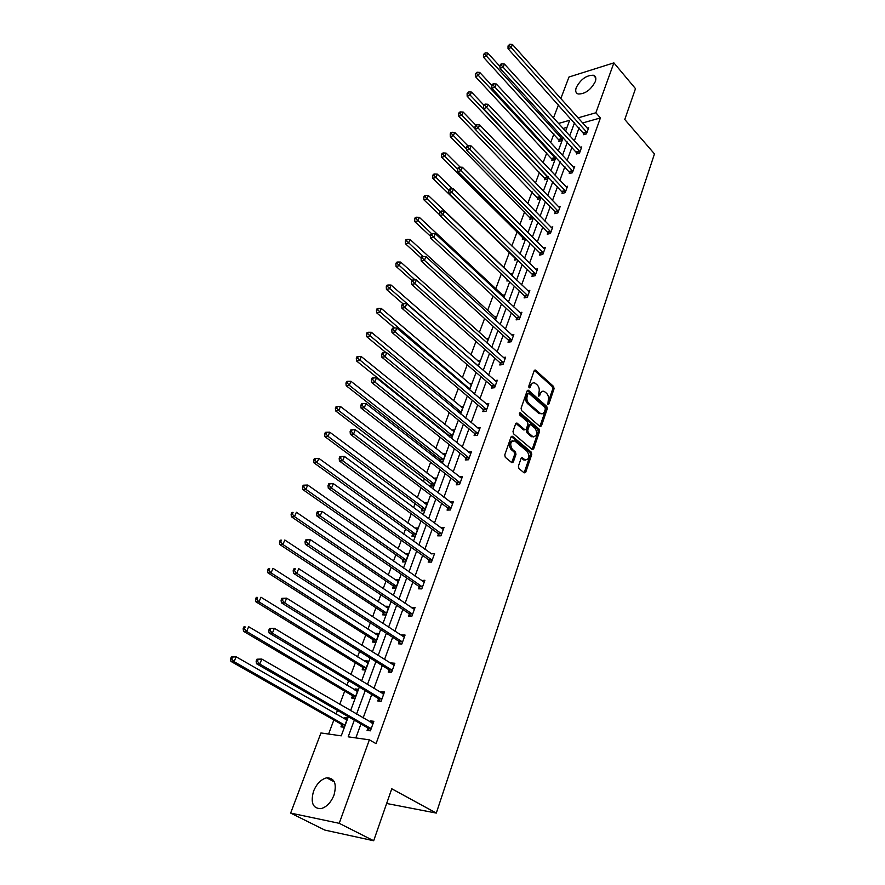 <?xml version="1.0" encoding="UTF-8"?>
<svg xmlns="http://www.w3.org/2000/svg" width="885" height="885" viewBox="0 0 885 885"><rect width="100%" height="100%" fill="white"/><g stroke="black" fill="none" stroke-linecap="round" stroke-linejoin="round"><path stroke-width="1.33" d="M547.87 404.356L548.91 403.958L554.065 388.747L553.567 386.435L535.414 370.074L534.164 370.771L528.81 386.103L529.318 387.862L530.923 385.373C531.852 383.139 533.224 382.386 535.027 383.128L537.284 384.997C539.142 387.022 539.684 389.511 538.91 392.486L538.578 396.104L539.629 395.717L540.315 393.736C541.233 391.491 542.582 390.739 544.363 391.48L546.587 393.316C548.412 395.318 548.943 397.796 548.191 400.75L547.87 404.356M313.544 791.234C316.664 783.767 321.045 779.298 326.676 777.827C334.563 777.904 337.008 783.667 333.999 795.106C330.935 802.573 326.598 807.076 320.978 808.647C312.881 808.58 310.392 802.772 313.544 791.234M576.29 87.482C580.837 79.163 586.567 75.092 593.481 75.258C595.804 76.154 596.401 78.3 595.273 81.663C590.749 89.993 585.04 94.109 578.126 93.987C575.726 93.08 575.117 90.923 576.29 87.482M518.411 466.174L518.942 468.552L524.185 472.878L525.734 472.214L531.763 454.459L531.243 452.102L512.592 436.394L511.021 437.013L504.771 454.923L505.302 457.324L511.884 462.733L513.333 461.981L515.977 454.326L515.457 451.936L512.282 449.292C509.605 444.027 510.402 441.239 514.672 440.918L527.383 451.549C530.004 456.771 529.208 459.536 525.004 459.846L522.449 457.788L521.033 458.53L518.411 466.174M560.791 98.644L568.978 77.017L613.891 62.868L635.496 88.655L624.766 119.475L654.469 153.901L436.294 813.083L391.767 788.778L373.669 840.75L339.22 823.315L290.645 813.083L320.945 732.957L341.245 735.844L348.347 716.706M613.891 62.868L595.87 112.771L577.982 117.893M354.321 720.158L348.181 736.829L369.366 739.838L376.059 743.654L600.406 117.937L595.87 112.771M369.366 739.838L339.22 823.315M539.95 426.515L541.454 425.917L547.273 408.759L546.775 406.436L528.422 390.23L527.117 390.938L521.077 408.239L521.597 410.607L539.95 426.515M539.584 431.415L533.655 448.872L532.283 449.602L513.51 433.761L512.99 431.371L515.634 423.815L517.017 423.085L524.927 429.8L526.298 429.07L528.002 424.114L527.493 421.747L519.661 414.999L520.38 412.93L539.076 429.081L539.584 431.415L538.268 431.526L532.339 448.96L533.655 448.872M373.669 840.75L324.839 830.086L290.645 813.083M386.645 803.48L436.294 813.083M352.44 695.997L351.677 698.044L354.885 698.398L358.27 689.26L355.073 688.928L357.794 690.554M354.708 689.924L355.073 688.928M373.249 640.087L372.519 642.056L375.716 642.278L378.979 633.472L375.782 633.284L378.426 634.965M375.528 633.981L375.782 633.284M393.294 586.246L392.586 588.138L395.772 588.215L398.914 579.741L395.739 579.686L398.294 581.434M412.609 534.341L411.934 536.177L415.098 536.133L418.129 527.958L414.965 528.024L417.377 529.772M431.238 484.294L430.586 486.064L433.738 485.909L436.67 478.022L433.595 478.188M450.454 437.544L451.726 437.444L454.547 429.833L451.804 430.077M469.437 389.721L471.816 383.305L469.338 383.603M486.838 342.827L488.498 338.347L486.241 338.678M503.631 297.559L504.638 294.871L502.558 295.247M519.86 253.829L520.236 252.833L519.086 253.066M517.117 259.604L514.694 260.09L515.247 258.608M533.246 217.765L532.947 218.573L529.894 219.27L530.425 217.821M548.423 176.878L547.649 178.969L544.607 179.732L545.127 178.339M563.114 137.308L561.886 140.604L558.866 141.423L559.375 140.073M567.008 127.352L562.993 128.48M553.899 133.9L550.614 142.64M546.764 152.906L543.113 162.63M539.518 172.221L535.491 182.941M532.15 191.835L527.737 203.605M524.661 211.769L519.849 224.613M517.061 232.025L511.818 245.975M509.329 252.623L503.72 267.569M501.33 273.93L495.722 288.853M493.022 296.044L487.602 310.491M484.582 318.545L479.338 332.495M475.975 341.444L470.931 354.885M467.225 364.753L462.379 377.663M458.319 388.471L453.684 400.828M449.248 412.631L444.834 424.413M442.588 430.387L442.345 431.017M440.022 437.223L435.818 448.407M433.573 454.381L432.942 456.074M430.619 462.28L426.647 472.844M424.402 478.807L423.362 481.595M421.028 487.79L417.311 497.713M415.076 503.665L413.594 507.603M411.271 513.787L407.797 523.035M405.562 528.987L403.648 534.109M401.325 540.281L398.117 548.833M395.883 554.762L393.504 561.123M391.192 567.274L388.249 575.106M386.026 581.025L383.161 588.658M380.86 594.797L378.205 601.866M375.981 607.774L372.629 616.723M370.328 622.863L367.961 629.135M365.748 635.032L361.876 645.353M359.576 651.471L357.529 656.936M355.316 662.81L350.914 674.558M348.624 680.653L346.898 685.267M344.696 691.13L339.729 704.349M337.451 710.423L336.046 714.151M333.855 719.992L328.578 734.041M555.824 156.933L554.818 159.632L551.798 160.428L552.306 159.057M540.901 197.145L540.359 198.616L537.306 199.335L537.837 197.919M525.469 238.718L522.36 239.514L522.902 238.054M511.818 275.512L512.503 273.675L510.512 274.062M508.477 280.722L506.906 281.01L507.404 279.704M495.312 320.005L496.64 316.432L494.472 316.786M478.21 366.069L480.234 360.626L477.867 360.947M460.499 413.804L463.253 406.37L460.654 406.635M440.044 461.649L442.81 461.461L445.686 453.717L442.788 453.928M439.756 461.417L440.31 459.934M422.012 509.096L421.337 510.888L424.501 510.789L427.477 502.769L424.324 502.89L426.47 504.494M403.04 560.05L402.354 561.92L405.529 561.942L408.616 553.612L405.441 553.612L407.952 555.393M383.371 612.918L382.652 614.843L385.838 614.998L389.035 606.358L385.849 606.236L388.449 607.951M385.65 606.789L385.849 606.236M362.95 667.777L362.197 669.79L365.394 670.067L368.724 661.106L365.527 660.841L368.204 662.5M365.217 661.681L365.527 660.841M341.732 724.771L340.957 726.85L344.165 727.282L347.617 717.967L344.42 717.558L347.185 719.151M343.988 718.697L344.42 717.558M553.468 118.004L558.457 104.828M574.531 122.738L569.697 135.859M567.418 142.02L562.473 155.45M560.194 161.623L555.138 175.363M552.859 181.547L547.671 195.607M545.392 201.791L540.082 216.183M537.803 222.378L532.372 237.114M530.093 243.298L524.528 258.398M522.25 264.582L516.552 280.036M514.274 286.231L508.433 302.05M506.154 308.245L500.18 324.452M497.901 330.647L491.783 347.241M489.493 353.436L483.232 370.439M480.953 376.623L474.526 394.046M472.247 400.23L465.665 418.074M463.397 424.258L456.649 442.544M454.37 448.717L447.467 467.468M445.188 473.63L438.108 492.845M435.84 499.007L428.583 518.698M426.316 524.849L418.87 545.038M416.614 551.178L408.981 571.876M406.724 578.005L398.892 599.233M396.646 605.34L388.615 627.122M386.369 633.217L378.138 655.553M375.893 661.626L367.452 684.559M365.217 690.599L356.544 714.129M565.548 131.29L569.63 120.283L558.446 123.48M350.582 710.666L359.332 687.081M361.589 681.008L370.118 658.031M372.375 651.946L380.683 629.545M382.951 623.438L391.048 601.601M393.316 595.483L401.215 574.199M403.494 568.07L411.193 547.317M413.472 541.166L420.983 520.922M423.273 514.771L430.597 495.025M432.876 488.863L440.022 469.603M442.312 463.43L449.281 444.646M451.582 438.462L458.375 420.132M460.676 413.948L467.313 396.06M469.614 389.865L476.086 372.419M478.387 366.213L484.703 349.188M487.004 342.982L493.177 326.355M495.478 320.149L501.496 303.92M503.797 297.714L509.683 281.873M511.984 275.666L517.725 260.19M520.026 253.984L525.635 238.873M527.925 232.678L533.401 217.92M535.702 211.725L541.056 197.311M543.346 191.116L548.578 177.033M550.868 170.849L555.979 157.088M558.269 150.904L563.258 137.463M579.089 127.816L574.299 140.914M572.042 147.076L567.13 160.484M564.873 166.645L559.862 180.363M557.594 186.536L552.461 200.585M550.204 206.758L544.939 221.128M542.682 227.312L537.295 242.025M535.038 248.198L529.518 263.265M527.261 269.449L521.619 284.881M519.351 291.054L513.577 306.852M511.309 313.036L505.39 329.209M503.134 335.393L497.071 351.964M494.803 358.137L488.597 375.107M486.33 381.291L479.969 398.67M477.712 404.843L471.196 422.654M468.939 428.827L462.258 447.069M460.012 453.231L453.164 471.937M450.908 478.088L443.894 497.259M441.648 503.399L434.458 523.046M432.212 529.186L424.844 549.331M422.61 555.448L415.043 576.102M412.808 582.208L405.065 603.382M402.83 609.477L394.887 631.204M392.663 637.277L384.51 659.557M382.298 665.608L373.924 688.475M371.722 694.504L363.138 717.956M360.936 723.974L355.836 737.913M600.406 117.937L582.518 122.982M370.107 722.016L370.516 720.888L373.846 721.319L370.406 730.833L367.065 730.379L367.839 728.255M380.782 692.612L381.125 691.65L384.466 692.004L381.081 701.329L377.751 700.964L378.503 698.873M391.247 663.783L391.546 662.976L394.865 663.252L391.557 672.401L388.227 672.113L388.969 670.067M401.513 635.507L401.757 634.855L405.076 635.054L401.823 644.037L398.504 643.815L399.235 641.802M411.591 607.774L415.087 607.398L411.89 616.203L408.582 616.048L409.301 614.079M421.47 580.56L424.911 580.261L421.78 588.901L418.472 588.813L419.169 586.877M431.161 553.866L434.546 553.623L431.471 562.108L428.174 562.086L428.871 560.183M440.675 527.648L444.005 527.482L440.995 535.812L437.699 535.845L438.385 533.987M450.045 501.939L453.297 501.817L450.332 509.992L447.058 510.092L447.721 508.267M459.348 476.794L462.412 476.628L459.514 484.648L456.24 484.814L456.892 483.011M468.475 452.08L471.373 451.881L468.519 459.757L465.256 459.979L465.897 458.209M477.424 427.82L480.168 427.577L477.369 435.32L474.106 435.586L474.736 433.849M486.208 403.969L488.808 403.704L486.053 411.304L482.812 411.625L483.431 409.921M494.826 380.539L497.304 380.24L494.593 387.719L491.352 388.084L491.96 386.413M503.288 357.507L505.645 357.197L502.99 364.543L499.759 364.963L500.357 363.315M511.585 334.873L513.842 334.541L511.231 341.754L508.012 342.229L508.598 340.614M519.749 312.626L521.907 312.272L519.329 319.363L516.121 319.883L516.696 318.29M527.759 290.756L529.827 290.38L527.294 297.36L524.097 297.913L524.661 296.353M535.635 269.239L537.615 268.863L535.126 275.722L531.94 276.319L532.505 274.781M543.368 248.088L545.271 247.689L542.837 254.438L539.651 255.079L540.204 253.575M550.979 227.279L552.804 226.881L550.404 233.507L547.24 234.193L547.782 232.711M558.457 206.813L560.216 206.404L557.86 212.931L554.696 213.639L555.227 212.179M565.814 186.669L567.506 186.259L565.183 192.676L562.041 193.428L562.561 191.99M573.038 166.856L574.686 166.435L572.396 172.752L569.254 173.548L569.774 172.132M580.162 147.364L581.744 146.932L579.498 153.149L576.367 153.979L576.865 152.585M587.153 128.17L588.691 127.739L586.478 133.856L583.359 134.719L583.857 133.347M440.719 527.548L443.33 529.341M431.249 553.623L333.346 483.641L331.543 488.055L328.291 488.221L428.329 559.519L430.044 562.097M421.603 580.195L424.258 582.042M411.768 607.265L414.468 609.079M401.757 634.855L404.5 636.647M391.546 662.976L394.334 664.735M381.125 691.65L383.968 693.364M370.516 720.888L373.393 722.569M542.284 391.347L539.009 393.88L540.315 393.736M538.346 395.805L539.009 393.88M532.903 382.995L529.617 385.528L530.923 385.373M528.931 387.464L529.617 385.528M547.616 404.025L552.76 388.891L552.262 386.59L534.341 370.395M539.905 426.47L545.968 408.881L545.459 406.558L527.327 390.528L528.644 390.385M545.348 409.113L544.994 407.487L529.053 393.416L527.991 393.803L527.25 395.916C526.464 398.925 527.006 401.447 528.898 403.471L540.469 413.505C542.306 414.291 543.689 413.527 544.629 411.215L545.348 409.113M528.268 393.371L526.675 393.947L527.991 393.803M541.277 413.793L538.523 413.173L527.582 403.604C525.701 401.58 525.148 399.069 525.933 396.06L526.675 393.947M515.889 423.34L523.433 429.789L524.705 429.679M519.318 413.273L537.759 429.192L539.076 429.081M532.516 436.316L532.969 436.626C537.051 436.272 537.803 433.528 535.215 428.406L530.79 424.623L529.44 425.342L527.737 430.309L528.245 432.665L532.516 436.316L531.199 436.416L533.567 436.88M529.861 424.7L528.124 425.464L529.44 425.342M531.199 436.416L526.929 432.776L526.42 430.42L528.124 425.464M538.268 431.526L537.759 429.192M525.646 460.123L523.677 459.934L521.32 458.01M512.669 440.741C508.897 441.947 508.333 444.834 510.966 449.381L512.282 449.292M511.707 462.601L514.661 454.414L514.13 452.025L510.966 449.381M524.119 472.822L530.447 454.547L529.927 452.202L511.298 436.515M500.003 66.463L487.779 53.078L486.496 56.164L483.476 57.215L559.895 141.146M484.648 54.107L485.157 52.879L483.442 54.527L484.648 54.107L562.384 139.244M485.157 52.879L487.779 53.078M483.476 57.215L483.442 54.527M586.976 132.484L511.165 47.591L512.437 44.471L588.193 129.11M584.388 134.431L508.034 48.675L511.165 47.591L509.284 45.5L509.793 44.25L508.034 45.931L509.284 45.5M508.034 45.931L508.034 48.675M512.437 44.471L509.793 44.25M491.85 85.469L479.714 72.415L478.409 75.546L475.378 76.564L552.848 160.152M476.55 73.477L477.07 72.227L475.334 73.886L476.55 73.477L555.337 158.26M477.07 72.227L479.714 72.415M475.378 76.564L475.334 73.886M483.818 105.072L471.517 92.084L470.189 95.259L467.158 96.244L545.702 179.456M468.32 93.168L468.851 91.896L467.103 93.567L468.32 93.168L548.169 177.575M468.851 91.896L471.517 92.084M467.158 96.244L467.103 93.567M579.996 151.755L503.145 67.238L504.439 64.063L581.246 148.326M577.418 153.702L500.014 68.289L503.145 67.238L501.253 65.136L501.773 63.864L500.512 64.284L499.992 65.556L501.253 65.136M499.992 65.556L500.014 68.289M504.439 64.063L501.773 63.864M572.916 171.336L495.003 87.228L496.319 83.998L574.177 167.851M570.338 173.272L491.85 88.246L495.003 87.228L493.089 85.104L493.609 83.809L492.359 84.219L491.828 85.513L493.089 85.104M491.828 85.513L491.85 88.246M496.319 83.998L493.609 83.809M475.743 125.084L463.187 112.074L461.837 115.315L458.784 116.256L538.423 199.07M459.946 113.203L460.488 111.908L459.271 112.284L458.729 113.579L459.946 113.203L475.101 129.011M460.488 111.908L463.187 112.074M458.784 116.256L458.729 113.579M565.703 191.237L486.706 107.561L488.044 104.275L566.997 187.697M563.148 193.162L483.553 108.545L486.706 107.561L484.781 105.415L485.312 104.098L484.051 104.496L483.52 105.813L484.781 105.415M483.52 105.813L483.553 108.545M488.044 104.275L485.312 104.098M467.933 145.848L454.713 132.407L453.341 135.704L450.288 136.611L531.044 219.004M451.427 133.569L451.981 132.252L450.764 132.617L450.211 133.934L451.427 133.569L466.495 149.023M451.981 132.252L454.713 132.407M450.288 136.611L450.211 133.934M558.391 211.471L478.276 128.248L479.637 124.907L559.696 207.864M555.835 213.385L554.795 211.493L475.101 129.199L478.276 128.248L476.329 126.079L476.871 124.741L475.61 125.128L475.057 126.455L476.329 126.079M475.057 126.455L475.101 129.199M479.637 124.907L476.871 124.741M460.2 167.154L446.084 153.094L444.69 156.435L441.626 157.32L522.46 237.379L523.533 239.26M442.765 154.289L443.33 152.95L442.102 153.304L441.549 154.643L442.765 154.289L457.722 169.378M443.33 152.95L446.084 153.094M441.626 157.32L441.549 154.643M550.946 232.025L469.692 149.299L471.074 145.903L552.273 228.363M548.412 233.939L547.328 232.014L466.517 150.207L469.692 149.299L467.734 147.109L468.287 145.748L467.014 146.114L466.461 147.474L467.734 147.109M466.461 147.474L466.517 150.207M471.074 145.903L468.287 145.748M452.5 188.959L437.312 174.135L435.896 177.542L432.831 178.372L514.804 257.933L515.911 259.847M433.96 175.363L434.524 174.002L433.296 174.334L432.732 175.706L433.96 175.363L448.949 190.242M434.524 174.002L437.312 174.135M432.831 178.372L432.732 175.706M543.379 252.922L460.952 170.716L462.368 167.254L544.729 249.205M540.857 254.836L539.75 252.878L457.777 171.579L460.952 170.716L458.972 168.504L459.547 167.121L458.275 167.464L457.7 168.847L458.972 168.504M457.7 168.847L457.777 171.579M462.368 167.254L459.547 167.121M507.769 280.047L508.156 280.777M511.939 275.191L428.395 195.541L426.946 199.003L423.871 199.8L439.801 214.944M424.988 196.813L425.574 195.43L424.346 195.751L423.76 197.134L424.988 196.813L440.188 211.626M425.574 195.43L428.395 195.541M423.871 199.8L423.76 197.134M535.691 274.184L452.069 192.521L453.496 188.992L537.062 270.39M533.179 276.087L532.04 274.096L448.872 193.339L452.069 192.521L450.067 190.286L450.642 188.87L449.37 189.202L448.795 190.618L450.067 190.286M448.795 190.618L448.872 193.339M453.496 188.992L450.642 188.87M504.063 296.409L419.313 217.323L417.842 220.852L414.755 221.604L430.53 236.273M415.873 218.639L416.459 217.223L415.231 217.533L414.634 218.938L415.873 218.639L431.648 233.728M416.459 217.223L419.313 217.323M414.755 221.604L414.634 218.938M527.869 295.789L443.009 214.712L444.48 211.128L529.263 291.939M525.38 297.692L524.208 295.667L439.812 215.486L443.009 214.712L441.007 212.455L441.593 211.017L440.31 211.338L439.723 212.765L441.007 212.455M439.723 212.765L439.812 215.486M444.48 211.128L441.593 211.017M496.054 317.981L410.065 239.503L408.571 243.087L405.485 243.795L421.172 258.077M406.58 240.853L407.188 239.415L405.949 239.702L405.352 241.14L406.58 240.853L423.307 256.528M407.188 239.415L410.065 239.503M405.485 243.795L405.352 241.14M519.904 317.781L433.805 237.302L435.287 233.662L521.331 313.854M517.437 319.673L516.232 317.604L430.597 238.043L433.805 237.302L431.769 235.023L432.367 233.563L431.084 233.861L430.486 235.321L431.769 235.023M430.486 235.321L430.597 238.043M435.287 233.662L432.367 233.563M487.912 339.928L400.662 262.071L399.135 265.732L396.037 266.396L411.967 280.556M397.133 263.464L397.741 262.004L396.502 262.27L395.894 263.73L397.133 263.464L415.065 279.937M397.741 262.004L400.662 262.071M396.037 266.396L395.894 263.73M511.818 340.139L424.413 260.312L425.928 256.595L513.256 336.156M509.373 342.03L508.123 339.928L421.205 261.009L424.413 260.312L422.377 258.011L422.975 256.528L421.691 256.805L421.083 258.287L422.377 258.011M421.083 258.287L421.205 261.009M425.928 256.595L422.975 256.528M479.637 362.242L391.081 285.058L389.533 288.776L386.424 289.395L403.051 303.843M387.508 286.486L388.128 285.003L386.889 285.247L386.269 286.74L387.508 286.486L477.856 365.748M388.128 285.003L391.081 285.058M386.424 289.395L386.269 286.74M503.576 362.894L414.855 283.753L416.404 279.97L505.047 358.834M501.164 364.775L499.87 362.629L411.636 284.384L414.855 283.753L412.797 281.419L413.417 279.903L412.133 280.169L411.514 281.673L412.797 281.419M411.514 281.673L411.636 284.384M416.404 279.97L413.417 279.903M471.207 384.942L381.324 308.456L379.742 312.239L376.634 312.803L394.544 327.992M377.707 309.927L378.337 308.411L377.099 308.644L376.468 310.159L377.707 309.927L469.703 389.002M378.337 308.411L381.324 308.456M376.634 312.803L376.468 310.159M495.202 386.037L405.131 307.626L406.702 303.765L496.695 381.911M492.812 387.918L491.474 385.738L401.901 308.212L405.131 307.626L403.051 305.27L403.682 303.721L402.387 303.964L401.757 305.502L403.051 305.27M401.757 305.502L401.901 308.212M406.702 303.765L403.682 303.721M462.634 408.04L371.39 332.284L369.786 336.145L366.667 336.654L386.081 352.717M367.729 333.811L368.37 332.262L367.131 332.472L366.478 334.021L367.729 333.811L461.107 412.167M368.37 332.262L371.39 332.284M366.667 336.654L366.478 334.021M486.673 409.6L395.208 331.941L396.812 328.014L488.199 405.396M484.305 411.481L482.933 409.246L391.978 332.472L395.208 331.941L393.106 329.563L393.748 327.992L392.464 328.213L391.823 329.784L393.106 329.563M391.823 329.784L391.978 332.472M396.812 328.014L393.748 327.992M453.916 431.537L361.268 356.555L359.631 360.494L356.511 360.947L448.717 435.331L449.834 437.057M357.562 358.126L358.215 356.555L356.965 356.743L356.312 358.314L357.562 358.126L452.357 435.741M358.215 356.555L361.268 356.555M356.511 360.947L356.312 358.314M478 433.584L385.097 356.721L386.734 352.717L479.548 429.302M475.665 435.453L474.238 433.174L381.866 357.208L385.097 356.721L382.984 354.321L383.636 352.717L382.342 352.916L381.689 354.509L382.984 354.321M381.689 354.509L381.866 357.208M386.734 352.717L383.636 352.717M445.044 455.443L350.958 381.291L349.287 385.296L346.168 385.705L439.801 459.271L441.272 461.561M347.197 382.906L347.871 381.313L346.621 381.479L345.958 383.072L347.197 382.906L349.287 385.296L443.451 459.724M347.871 381.313L350.958 381.291M346.168 385.705L345.958 383.072M469.161 457.987L374.798 381.988L376.468 377.906L470.731 453.64M466.86 459.868L465.388 457.534L371.556 382.409L374.798 381.988L372.662 379.554L373.337 377.917L372.032 378.094L371.368 379.72L372.662 379.554M371.368 379.72L371.556 382.409M376.468 377.906L373.337 377.917M436.017 479.781L340.459 406.492L338.756 410.574L335.636 410.917L430.729 483.641L432.256 485.976M336.643 408.162L337.329 406.525L336.079 406.669L335.393 408.306L336.643 408.162L338.756 410.574L434.391 484.139M337.329 406.525L340.459 406.492M335.636 410.917L335.393 408.306M460.167 482.845L364.299 407.731L366.003 403.571L461.771 478.409M457.899 484.726L456.372 482.336L361.058 408.096L364.299 407.731L362.142 405.275L362.828 403.604L361.534 403.759L360.848 405.418L362.142 405.275M360.848 405.418L361.058 408.096M366.003 403.571L362.828 403.604M426.813 504.561L329.751 432.168L328.014 436.338L324.883 436.626L421.481 508.433L423.074 510.844M325.89 433.893L326.587 432.234L325.337 432.356L324.64 434.015L325.89 433.893L328.014 436.338L425.176 508.997M326.587 432.234L329.751 432.168M324.883 436.626L324.64 434.015M450.996 508.156L353.602 433.982L355.327 429.745L452.633 503.642M448.784 510.037L447.19 507.592L350.349 434.281L353.602 433.982L351.422 431.493L352.119 429.8L350.814 429.922L350.117 431.615L351.422 431.493M350.117 431.615L350.349 434.281M355.327 429.745L352.119 429.8M417.454 529.783L318.843 458.353L317.073 462.589L313.943 462.822L412.089 533.688L413.726 536.155M314.916 460.134L315.635 458.43L314.374 458.53L313.666 460.222L314.916 460.134L317.073 462.589L415.784 534.297M315.635 458.43L318.843 458.353M313.943 462.822L313.666 460.222M441.67 533.943L342.683 460.753L344.442 456.428L443.131 529.307M439.502 535.823L437.854 533.323L441.139 533.268L437.843 533.323L339.42 460.985L342.683 460.753L340.482 458.242L341.19 456.505L339.895 456.605L339.187 458.33L340.482 458.242M339.187 458.33L339.42 460.985M344.442 456.428L341.19 456.505M407.919 555.47L307.715 485.035L305.911 489.361L302.781 489.527L402.498 559.397L404.224 561.931M303.743 486.872L304.462 485.146L303.212 485.212L302.493 486.938L303.743 486.872L305.911 489.361L406.215 560.072M304.462 485.146L307.715 485.035M302.781 489.527L302.493 486.938M432.168 560.205L331.543 488.055L329.331 485.511L330.05 483.752L328.744 483.818L328.025 485.577L329.331 485.511M328.025 485.577L328.291 488.221M333.346 483.641L330.05 483.752M398.217 581.633L296.364 512.26L294.528 516.663L291.397 516.763L392.84 585.66L394.533 588.193M292.338 514.152L293.079 512.382L291.829 512.426L291.088 514.185L292.338 514.152L294.528 516.663L396.48 586.324M291.829 512.426L293.079 512.382M291.397 516.763L291.088 514.185M317.383 511.585L316.642 513.377L317.958 513.333L318.688 511.541L317.383 511.585L322.029 511.408L424.203 582.186M318.688 511.541L322.029 511.408L320.193 515.911L316.918 516.01L418.627 586.213L420.419 588.868M422.477 586.965L320.193 515.911L317.958 513.333M316.642 513.377L316.918 516.01M388.327 608.283L284.793 540.016L282.923 544.507L279.782 544.529L382.807 612.265L384.676 614.942M280.711 541.963L281.463 540.16L280.213 540.182L279.461 541.974L280.711 541.963L282.923 544.507L386.557 613.062M280.213 540.182L281.463 540.16M279.782 544.529L279.461 541.974M305.79 539.905L305.037 541.742L306.343 541.731L307.095 539.894L305.79 539.905L310.469 539.739L414.368 609.367M307.095 539.894L310.469 539.739L308.599 544.33L305.336 544.352L408.737 613.416L410.618 616.148M412.609 614.234L308.599 544.33L306.343 541.731M305.037 541.742L305.336 544.352M378.028 635.419L272.989 568.325L271.075 572.916L267.945 572.872L372.685 639.446L374.643 642.2M268.852 570.338L269.615 568.502L268.365 568.491L267.591 570.327L268.852 570.338L271.075 572.916L376.446 640.297M268.365 568.491L269.615 568.502M267.945 572.872L267.591 570.327M404.124 637.045L298.688 568.646L296.774 573.336L293.499 573.281L398.659 641.149L400.628 643.959M402.553 642.023L296.774 573.336L294.495 570.703L295.258 568.823L293.953 568.812L293.189 570.681L294.495 570.703M293.953 568.812L295.258 568.823M293.189 570.681L293.499 573.281M367.983 663.108L260.953 597.22L258.995 601.9L255.865 601.778L362.374 667.135L364.421 669.978M368.027 662.976L367.253 662.942M256.75 599.3L257.535 597.419L256.274 597.375L255.488 599.245L256.75 599.3L258.995 601.9L366.147 668.064M256.274 597.375L257.535 597.419M255.865 601.778L255.488 599.245M281.873 598.315L281.087 600.229L282.392 600.284L283.178 598.371L281.873 598.315L286.651 598.16L394.124 665.299M283.178 598.371L286.651 598.16L284.693 602.939L281.43 602.818L388.393 669.403L390.451 672.312M392.298 670.354L284.693 602.939L282.392 600.284M393.382 665.122L394.179 665.155M281.087 600.229L281.43 602.818M357.518 691.307L248.663 626.702L246.661 631.481L243.53 631.282L351.854 695.367L354.011 698.309M357.617 691.041L356.544 691.019M244.393 628.848L245.189 626.934L243.939 626.857L243.143 628.759L244.393 628.848L246.661 631.481L355.637 696.351M243.939 626.857L245.189 626.934M243.53 631.282L243.143 628.759M269.538 628.438L268.741 630.397L270.047 630.474L270.843 628.527L269.538 628.438L274.361 628.284L383.703 694.083M270.843 628.527L274.361 628.284L272.37 633.173L269.095 632.963L377.917 698.221L380.085 701.219M381.844 699.239L272.37 633.173L270.047 630.474M382.707 693.785L383.813 693.807M268.741 630.397L269.095 632.963M346.854 720.047L236.118 656.792L234.082 661.681L230.941 661.394L341.134 724.129L343.402 727.182M346.997 719.649L345.626 719.638M231.781 659.004L232.6 657.057L231.35 656.947L230.531 658.894L231.781 659.004L234.082 661.681L344.94 725.191M231.35 656.947L236.118 656.792L232.6 657.057M230.941 661.394L230.531 658.894M256.938 659.203L256.13 661.195L257.435 661.316L258.254 659.314L256.938 659.203L261.816 659.059L373.083 723.443M258.254 659.314L261.816 659.059L259.781 664.049L256.506 663.739L367.242 727.603L369.521 730.711M371.18 728.698L259.781 664.049L257.435 661.316M371.822 723.012L373.238 723.012M256.13 661.195L256.506 663.739M547.649 404.091L548.91 403.958M528.965 387.508L530.226 387.376M538.368 395.86L539.629 395.717M534.363 370.417L535.668 370.251M552.262 386.59L553.567 386.435M552.76 388.891L554.065 388.747M545.459 406.558L546.775 406.436M545.968 408.881L547.273 408.759M540.138 426.028L541.454 425.917M525.933 396.06L527.25 395.916M527.582 403.604L528.898 403.471M538.523 413.173L539.839 413.052M515.9 423.329L517.194 423.218M523.433 429.789L524.761 429.679M519.462 413.007L520.38 412.93M526.42 430.42L527.737 430.309M526.929 432.776L528.245 432.665M521.365 457.965L522.592 457.877M523.312 459.669L524.639 459.58M514.13 452.025L515.457 451.936M514.661 454.414L515.977 454.326M512.006 462.07L513.333 461.981M511.309 436.493L512.592 436.394M529.927 452.202L531.243 452.102M530.447 454.547L531.763 454.459M524.407 472.291L525.734 472.214M558.955 139.399L561.975 138.569M559.265 139.863L562.285 139.034M586.866 132.263L583.746 133.126M586.556 131.799L583.436 132.661M551.886 158.382L554.906 157.585M552.196 158.835L555.227 158.039M544.706 177.664L547.738 176.889M545.016 178.117L548.058 177.354M579.885 151.534L576.766 152.364M579.575 151.07L576.445 151.899M572.805 171.115L569.663 171.911M572.484 170.65L569.343 171.447M537.405 197.244L540.315 196.547M537.726 197.709L540.735 196.979M565.592 191.016L562.451 191.768M565.272 190.552L562.13 191.304M529.993 217.146L532.162 216.659M530.314 217.61L532.593 217.09M558.28 211.238L555.116 211.957M557.948 210.774L554.795 211.493M522.46 237.379L523.82 237.08M522.792 237.833L524.263 237.512M550.835 231.804L547.66 232.478M550.503 231.339L547.328 232.014M515.136 258.387L515.745 258.265M543.268 252.701L540.082 253.342M542.925 252.236L539.75 252.878M535.569 273.952L532.383 274.56M535.237 273.487L532.04 274.096M527.748 295.568L524.551 296.132M527.405 295.103L524.208 295.667M519.783 317.549L516.574 318.069M519.44 317.095L516.232 317.604M511.696 339.917L508.477 340.382M511.342 339.453L508.123 339.928M503.454 362.662L500.224 363.093M503.1 362.208L499.87 362.629M467.977 388.482L469.216 388.338M468.486 388.913L469.581 388.78M495.08 385.816L491.839 386.192M494.715 385.362L491.474 385.738M458.032 411.757L460.609 411.503M458.552 412.189L460.974 411.945M486.551 409.379L483.298 409.7M486.175 408.914L482.933 409.246M448.717 435.331L451.859 435.066M449.093 435.785L452.224 435.52M477.867 433.351L474.614 433.628M477.491 432.898L474.238 433.174M439.801 459.271L442.942 459.061M440.177 459.713L443.33 459.503M469.028 457.766L465.764 457.987M468.652 457.313L465.388 457.534M430.729 483.641L433.882 483.476M431.106 484.073L434.258 483.918M460.034 482.624L456.76 482.79M459.647 482.17L456.372 482.336M421.481 508.433L424.645 508.333M421.88 508.875L425.032 508.775M450.863 507.935L447.589 508.045M450.476 507.492L447.19 507.592M412.476 534.12L415.64 534.075M441.526 533.721L438.241 533.766M402.498 559.397L405.673 559.42M402.907 559.84L406.082 559.851M432.024 559.984L428.727 559.962M431.626 559.541L428.329 559.519M392.741 585.593L395.927 585.671M393.15 586.025L396.336 586.102M422.333 586.733L419.036 586.655M421.924 586.301L418.627 586.213M382.807 612.265L385.993 612.409M383.227 612.697L386.413 612.84M412.465 614.002L409.158 613.858M412.045 613.57L408.737 613.416M372.685 639.446L375.882 639.656M373.105 639.866L376.302 640.076M402.409 641.802L399.08 641.581M401.978 641.359L398.659 641.149M362.374 667.135L365.571 667.412M362.795 667.556L365.992 667.843M392.144 670.133L388.825 669.834M391.723 669.702L388.393 669.403M351.854 695.367L355.062 695.71M352.285 695.776L355.493 696.13M381.689 699.017L378.36 698.652M381.258 698.586L377.917 698.221M341.134 724.129L344.342 724.561M341.577 724.549L344.785 724.981M371.025 728.477L367.684 728.034M370.583 728.056L367.242 727.603M326.676 777.827L334.386 781.92M593.481 75.258L595.771 77.924M534.54 370.184L535.414 370.074M527.504 390.329L528.422 390.23M539.164 413.627L540.469 413.505M516.043 423.174L517.017 423.085M523.61 429.911L524.927 429.8M519.572 412.897L520.247 412.83M531.653 436.736L532.969 436.626M521.486 457.844L522.449 457.788M523.677 459.934L525.004 459.846M511.441 436.36L512.437 436.283M402.553 559.442L405.728 559.453M431.67 559.574L428.373 559.552M392.84 585.66L396.015 585.737M422.012 586.368L418.716 586.279M382.94 612.365L386.125 612.508M412.178 613.67L408.87 613.526M372.862 639.578L376.048 639.789M402.155 641.503L398.836 641.282M362.584 667.301L365.782 667.578M391.933 669.868L388.603 669.58M352.108 695.566L355.316 695.92M381.512 698.796L378.183 698.431M341.433 724.372L344.641 724.793M370.881 728.289L367.541 727.846"/></g></svg>
